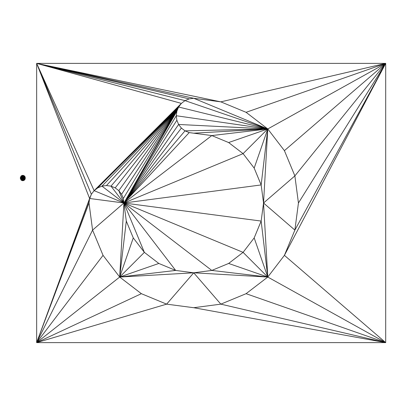 <?xml version="1.0" encoding="UTF-8"?>
<svg xmlns="http://www.w3.org/2000/svg" width="406" height="406" viewBox="0 0 406 406"><rect width="100%" height="100%" fill="white"/><g stroke="black" fill="none" stroke-linecap="round" stroke-linejoin="round"><path stroke-width="0.61" d="M20.3 177.833L20.3 178.209L25.258 178.209L25.258 177.848L20.3 177.833L21.031 176.082L20.3 177.833L21.031 176.082L20.3 177.833L21.366 175.803L20.3 177.833L21.741 175.59L22.147 175.443L20.3 177.833L22.147 175.443L22.574 175.372L20.3 177.833L22.574 175.372L23.005 175.372L20.3 177.833L23.005 175.372L23.431 175.448L20.3 177.833L23.431 175.448L23.837 175.6L20.3 177.833L23.837 175.6L24.208 175.813L20.3 177.833L24.208 175.813L24.538 176.092L20.3 177.833L24.538 176.092L24.817 176.427L20.3 177.833L24.817 176.427L25.03 176.803L20.3 177.833L25.03 176.803L25.177 177.209L20.3 177.833L25.177 177.209L25.248 177.635L20.3 177.833L25.258 177.848L20.3 177.833M20.3 178.209L21.026 179.959L20.3 178.209L21.026 179.959L20.3 178.209L21.356 180.239L20.3 178.209L21.731 180.457L22.137 180.604L20.3 178.209L22.137 180.604L22.563 180.68L20.3 178.209L22.782 180.685L20.3 178.209L22.995 180.68L23.421 180.604L20.3 178.209L23.421 180.604L23.827 180.457L20.3 178.209L23.827 180.457L24.203 180.239L20.3 178.209L24.203 180.239L24.533 179.959L20.3 178.209L24.533 179.959L24.812 179.63L20.3 178.209L24.812 179.63L25.025 179.254L20.3 178.209L25.025 179.254L25.172 178.848L20.3 178.209L25.172 178.848L25.248 178.427L20.3 178.209L25.258 178.209L20.3 178.209M89.015 203L89.609 198.483L89.015 203L92.583 230.1L103.043 255.354L119.684 277.044L141.369 293.685L166.627 304.145L193.728 307.712L220.828 304.145L246.082 293.685L267.772 277.044L284.413 255.354L294.873 230.1L298.44 203L294.873 175.899L284.413 150.646L267.772 128.956L246.082 112.315L220.828 101.855L193.728 98.288L220.828 101.855L246.082 112.315L267.772 128.956L284.413 150.646L294.873 175.899L298.44 203L294.873 230.1L284.413 255.354L267.772 277.044L246.082 293.685L220.828 304.145L193.728 307.712L166.627 304.145L141.369 293.685L119.684 277.044L103.043 255.354L92.583 230.1L89.015 203L92.583 230.1L123.921 203L123.322 198.483L121.582 194.276L118.806 190.658L115.192 187.887L110.985 186.141L106.468 185.547L101.952 186.141L97.739 187.887L94.126 190.658L91.355 194.276L89.609 198.483L91.355 194.276L94.126 190.658L97.739 187.887L101.952 186.141L106.468 185.547L110.985 186.141L115.192 187.887L118.806 190.658L121.582 194.276L123.322 198.483L126.296 221.067L123.322 198.483L121.582 194.276L118.806 190.658L123.921 203L118.806 190.658L115.192 187.887L110.985 186.141L123.921 203L110.985 186.141L106.468 185.547L101.952 186.141L123.921 203L101.952 186.141L97.739 187.887L94.126 190.658L123.921 203L94.126 190.658L91.355 194.276L89.609 198.483L123.921 203L89.609 198.483L89.015 203L36.657 342.618L36.657 63.382L385.7 63.382L36.657 63.382L36.657 342.618L385.7 342.618L36.657 342.618L385.7 342.618L385.7 63.382L385.7 342.618L193.728 307.712L220.828 304.145L193.728 272.807L175.661 270.432L158.822 263.453L144.363 252.359L133.269 237.906L126.296 221.067L133.269 237.906L144.363 252.359L158.822 263.453L175.661 270.432L193.728 272.807L211.795 270.432L193.728 272.807L175.661 270.432L158.822 263.453L144.363 252.359L133.269 237.906L126.296 221.067L123.921 203L92.583 230.1L103.043 255.354L119.684 277.044L123.921 203L119.684 277.044L126.296 221.067L119.684 277.044L133.269 237.906L119.684 277.044L144.363 252.359L119.684 277.044L158.822 263.453L119.684 277.044L175.661 270.432L119.684 277.044L193.728 272.807L119.684 277.044L141.369 293.685L166.627 304.145L193.728 272.807L166.627 304.145L193.728 307.712L166.627 304.145L36.657 342.618L166.627 304.145L141.369 293.685L36.657 342.618L141.369 293.685L119.684 277.044L36.657 342.618L119.684 277.044L103.043 255.354L36.657 342.618L103.043 255.354L92.583 230.1L36.657 342.618L92.583 230.1L89.015 203L89.609 198.483L36.657 342.618L89.015 203M193.728 133.193L211.795 135.568L228.634 142.547L243.087 153.641L254.181 168.094L261.154 184.933L263.535 203L261.154 221.067L254.181 237.906L243.087 252.359L228.634 263.453L211.795 270.432L228.634 263.453L243.087 252.359L254.181 237.906L261.154 221.067L263.535 203L261.154 184.933L254.181 168.094L243.087 153.641L228.634 142.547L211.795 135.568L193.728 133.193L211.795 135.568L228.634 142.547L243.087 153.641L254.181 168.094L261.154 184.933L263.535 203L261.154 221.067L254.181 237.906L243.087 252.359L228.634 263.453L211.795 270.432L193.728 272.807L220.828 304.145L246.082 293.685L267.772 277.044L193.728 272.807L267.772 277.044L211.795 270.432L267.772 277.044L228.634 263.453L267.772 277.044L243.087 252.359L267.772 277.044L254.181 237.906L267.772 277.044L261.154 221.067L267.772 277.044L263.535 203L267.772 277.044L284.413 255.354L294.873 230.1L263.535 203L294.873 230.1L298.44 203L294.873 175.899L263.535 203L294.873 175.899L284.413 150.646L267.772 128.956L263.535 203L267.772 128.956L261.154 184.933L267.772 128.956L254.181 168.094L267.772 128.956L243.087 153.641L267.772 128.956L228.634 142.547L267.772 128.956L211.795 135.568L267.772 128.956L193.728 133.193L267.772 128.956L246.082 112.315L220.828 101.855L193.728 98.288L189.211 98.881L184.999 100.627L181.386 103.398L178.615 107.011L176.869 111.224L176.275 115.74L176.869 120.257L178.615 124.464L181.386 128.078L184.999 130.854L189.211 132.6L184.999 130.854L181.386 128.078L178.615 124.464L176.869 120.257L176.275 115.74L176.869 111.224L178.615 107.011L181.386 103.398L184.999 100.627L189.211 98.881L193.728 98.288L267.772 128.956L193.728 98.288L189.211 98.881L184.999 100.627L267.772 128.956L184.999 100.627L181.386 103.398L178.615 107.011L267.772 128.956L178.615 107.011L176.869 111.224L176.275 115.74L267.772 128.956L176.275 115.74L176.869 120.257L178.615 124.464L267.772 128.956L178.615 124.464L181.386 128.078L184.999 130.854L267.772 128.956L184.999 130.854L189.211 132.6L193.728 133.193M123.921 203L126.296 221.067L133.269 237.906L144.363 252.359L123.921 203L144.363 252.359L158.822 263.453L175.661 270.432L123.921 203L175.661 270.432L193.728 272.807L211.795 270.432L123.921 203L211.795 270.432L228.634 263.453L243.087 252.359L123.921 203L243.087 252.359L254.181 237.906L261.154 221.067L123.921 203L261.154 221.067L263.535 203L261.154 184.933L123.921 203L261.154 184.933L254.181 168.094L243.087 153.641L123.921 203L243.087 153.641L228.634 142.547L211.795 135.568L123.921 203L211.795 135.568L189.211 132.6L123.921 203L189.211 132.6L184.999 130.854L123.921 203L184.999 130.854L181.386 128.078L123.921 203L181.386 128.078L178.615 124.464L123.921 203L178.615 124.464L176.869 120.257L123.921 203L176.869 120.257L176.275 115.74L123.921 203L176.275 115.74L176.869 111.224L123.921 203L176.869 111.224L178.615 107.011L123.921 203L178.615 107.011L123.322 198.483L123.921 203M178.615 107.011L121.582 194.276L123.322 198.483L178.615 107.011L118.806 190.658L121.582 194.276L178.615 107.011L115.192 187.887L118.806 190.658L178.615 107.011L110.985 186.141L115.192 187.887L178.615 107.011L106.468 185.547L110.985 186.141L178.615 107.011L101.952 186.141L106.468 185.547L178.615 107.011L97.739 187.887L101.952 186.141L178.615 107.011L94.126 190.658L97.739 187.887L178.615 107.011L181.386 103.398L94.126 190.658L178.615 107.011M89.609 198.483L36.657 63.382L36.657 342.618L91.355 194.276L36.657 63.382L89.609 198.483M36.657 63.382L91.355 194.276L94.126 190.658L36.657 63.382L94.126 190.658L181.386 103.398L36.657 63.382L181.386 103.398L184.999 100.627L36.657 63.382L184.999 100.627L189.211 98.881L36.657 63.382L189.211 98.881L193.728 98.288L36.657 63.382L193.728 98.288L220.828 101.855L36.657 63.382L220.828 101.855L385.7 63.382L36.657 63.382L385.7 63.382L220.828 101.855L246.082 112.315L385.7 63.382L246.082 112.315L267.772 128.956L385.7 63.382L267.772 128.956L284.413 150.646L385.7 63.382L284.413 150.646L294.873 175.899L385.7 63.382L294.873 175.899L298.44 203L385.7 63.382L298.44 203L294.873 230.1L385.7 63.382L294.873 230.1L284.413 255.354L385.7 63.382L284.413 255.354L385.7 342.618L385.7 63.382L385.7 342.618L284.413 255.354L267.772 277.044L385.7 342.618L267.772 277.044L246.082 293.685L385.7 342.618L246.082 293.685L220.828 304.145L385.7 342.618L220.828 304.145L193.728 307.712L385.7 342.618L36.657 342.618L36.657 63.382"/></g></svg>
